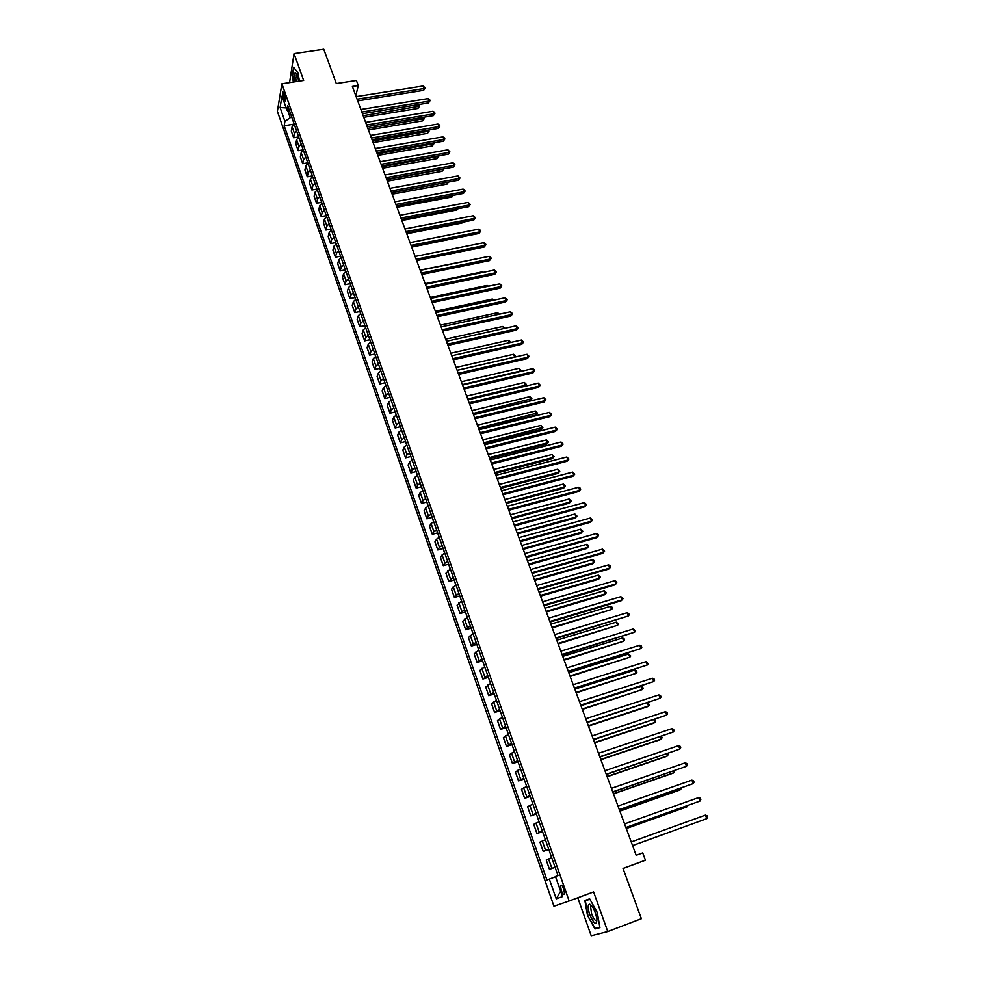 <?xml version="1.0" encoding="UTF-8"?>
<svg xmlns="http://www.w3.org/2000/svg" width="985" height="985" viewBox="0 0 985 985"><rect width="100%" height="100%" fill="white"/><g stroke="black" fill="none" stroke-linecap="round" stroke-linejoin="round"><path stroke-width="1.48" d="M563.863 889.332C562.386 885.687 561.265 884.419 560.502 885.54L561.204 890.329C562.681 893.986 563.802 895.254 564.577 894.134L563.863 889.332M623.049 868.511L645.434 860.213L642.725 852.912L636.162 855.3L352.384 86.471L358.281 85.547L356.385 80.45L336.304 83.553L323.769 49.25L294.059 53.596L289.578 82.592M577.789 897.778L591.209 935.75L607.757 931.551L641.383 918.709L623.025 868.438L645.434 860.213M277.376 111.317L553.939 906.212L569.145 900.979L281.895 83.774L277.376 111.317M283.298 97.589L285.453 101.295L284.887 95.2L282.732 91.494L283.298 97.589L285.416 97.256M287.694 110.48L290.218 117.695L284.924 121.377L284.173 125.748L546.946 880.048L555.552 876.736M284.924 121.377L280.097 107.525L281.993 96.099L286.894 110.074L289.775 111.551M549.322 879.076L556.217 898.837L562.509 896.584L555.478 876.539L557.953 875.517L287.682 105.555L286.894 110.074M281.895 83.774L303.651 80.45L294.059 53.596M607.757 931.551L593.598 891.917L569.145 900.979M355.807 95.73L358.281 85.547M291.843 117.437L290.218 117.695M284.173 125.748L293.998 124.147M294.232 124.233L292.102 126.745L291.314 131.079L293.653 137.777L298.504 136.964M554.998 867.108L549.482 869.361L555.084 867.342M549.482 869.361L546.207 860.004L551.686 857.676M548.645 849.008L543.203 851.397L548.793 849.415M543.203 851.397L539.952 842.113L545.37 839.663M542.341 831.057L536.973 833.581L542.538 831.623M536.973 833.581L533.747 824.359L539.09 821.773M536.086 813.241L530.78 815.888L536.345 813.967M530.78 815.888L527.591 806.74L532.86 804.031M529.881 795.56L524.648 798.33L530.189 796.446M524.648 798.33L521.471 789.256L526.667 786.412M523.725 778.002L518.553 780.908L524.082 779.049M518.553 780.908L515.401 771.895L520.536 768.928M517.605 760.592L512.508 763.609L518.024 761.787M512.508 763.609L509.38 754.67L514.441 751.58M511.535 743.293L506.499 746.445L512.015 744.648M506.499 746.445L503.397 737.568L508.395 734.354M505.514 726.142L500.54 729.405L506.044 727.632M500.54 729.405L497.462 720.589L502.399 717.265M499.53 709.101L494.63 712.487L500.109 710.751M494.63 712.487L491.564 703.746L496.44 700.298M493.596 692.196L488.757 695.693L494.224 693.994M488.757 695.693L485.716 687.013L490.53 683.455M487.71 675.414L482.921 679.034L488.388 677.348M482.921 679.034L479.904 670.416L484.669 666.734M481.862 658.756L477.134 662.486L482.588 660.837M477.134 662.486L474.142 653.929L478.833 650.149M476.063 642.22L471.396 646.062L476.838 644.436M471.396 646.062L468.429 637.566L473.059 633.663M470.301 625.807L465.696 629.747L471.125 628.147M465.696 629.747L462.741 621.313L467.321 617.312L465.72 612.756M464.575 609.506L460.032 613.556L465.449 611.993M460.032 613.556L457.102 605.184L461.62 601.084M458.899 593.327L454.405 597.489L459.81 595.937M454.405 597.489L451.499 589.178L455.956 584.955M453.26 577.259L448.828 581.532L454.22 580.005M448.828 581.532L445.946 573.27L450.342 568.961M447.658 561.315L444.961 563.137L443.287 565.685L448.667 564.196M443.287 565.685L440.418 557.485L442.08 554.9L444.764 553.065M442.105 545.481L439.421 547.328L437.783 549.95L443.151 548.485M437.783 549.95L434.939 541.812L436.564 539.152L439.224 537.293M436.577 529.758L433.929 531.629L432.329 534.326L437.685 532.885M432.329 534.326L429.497 526.249L431.085 523.515L433.732 521.631M431.098 514.158L428.463 516.054L426.899 518.812L432.243 517.408M426.899 518.812L424.092 510.796L425.643 507.989L428.266 506.081M425.668 498.656L423.045 500.577L421.518 503.409L426.85 502.03M421.518 503.409L418.723 495.443L420.25 492.574L422.848 490.641M420.263 483.266L417.665 485.223L416.162 488.117L421.481 486.762M416.162 488.117L413.392 480.212L414.882 477.269L417.468 475.312M414.894 467.986L412.321 469.968L410.856 472.935L416.162 471.593M410.856 472.935L408.11 465.08L409.563 462.076L412.124 460.081M409.575 452.804L407.014 454.811L405.574 457.853L410.88 456.535M405.574 457.853L402.853 450.046L404.269 446.981L406.817 444.961M404.281 437.746L401.745 439.778L400.341 442.868L405.623 441.588M400.341 442.868L397.632 435.124L399.023 431.996L401.548 429.952M399.023 422.774L396.512 424.831L395.145 427.995L400.415 426.727M395.145 427.995L392.449 420.312L393.815 417.111L396.315 415.042M393.815 407.925L391.316 409.994L389.974 413.232L395.244 411.989M389.974 413.232L387.302 405.586L388.632 402.323L391.119 400.23M388.632 393.163L386.157 395.268L384.839 398.556L390.097 397.337M384.839 398.556L382.192 390.971L383.485 387.647L385.948 385.529M383.485 378.511L381.035 380.629L379.754 383.99L384.987 382.783L385.775 385.627M379.754 383.99L377.12 376.455L378.388 373.069L380.826 370.926M378.375 363.958L375.95 366.1L374.694 369.523L379.902 368.341L380.653 371.025M374.694 369.523L372.071 362.037L373.315 358.589L375.741 356.422M373.303 349.503L370.889 351.67L369.658 355.142L374.854 353.997M369.658 355.142L367.06 347.705L368.279 344.208L370.68 342.017M368.267 335.146L365.866 337.338L364.672 340.872L369.831 339.751M364.672 340.872L362.086 333.484L363.268 329.926L365.657 327.709M363.256 320.888L360.879 323.105L359.71 326.688L364.844 325.592M359.71 326.688L357.149 319.362L358.306 315.729L360.67 313.501M358.294 306.717L355.93 308.958L354.785 312.602L359.894 311.531M354.785 312.602L352.236 305.325L353.369 301.644L355.72 299.391M353.344 292.656L351.005 294.909L349.897 298.615L354.982 297.568M349.897 298.615L347.36 291.375L348.468 287.645L350.795 285.379M348.444 278.681L346.117 280.959L345.033 284.727L350.094 283.692M345.033 284.727L342.521 277.536L343.593 273.744L345.907 271.454M343.568 264.805L341.266 267.107L340.207 270.924L345.242 269.915M340.207 270.924L337.707 263.783L338.754 259.929L341.056 257.627M338.729 251.015L336.451 253.342L335.417 257.208L340.428 256.223M335.417 257.208L332.93 250.116L333.952 246.213L336.23 243.886M333.927 237.323L331.662 239.663L330.652 243.59L335.639 242.63M330.652 243.59L328.19 236.535L329.175 232.595L331.44 230.231M329.15 223.718L326.897 226.082L325.924 230.059L330.886 229.111M325.924 230.059L323.474 223.053L324.434 219.052L326.675 216.675M324.41 210.199L322.169 212.588L321.221 216.614L326.158 215.69M321.221 216.614L318.783 209.657L319.731 205.606L321.96 203.218M319.694 196.778L317.478 199.179L316.554 203.255L321.467 202.356M316.554 203.255L314.129 196.347L315.052 192.247L317.256 189.834M315.015 183.444L312.811 185.87L311.913 189.994L316.813 189.108L317.084 189.933M311.913 189.994L309.512 183.124L310.398 178.975L312.59 176.537M310.361 170.196L308.182 172.634L307.295 176.807L312.183 175.946L312.43 176.647M307.295 176.807L304.919 169.986L305.781 165.788L307.96 163.338M305.744 157.034L303.577 159.484L302.715 163.707L307.591 162.87M302.715 163.707L300.351 156.935L301.188 152.687L303.355 150.225M301.151 143.958L298.997 146.433L298.172 150.705L303.035 149.88M298.172 150.705L295.82 143.97L296.633 139.673L298.775 137.186M296.596 130.956L294.453 133.455L293.653 137.777M286.13 107.894L280.097 107.525M556.217 898.837L560.637 891.24M299.502 81.078L297.876 72.755L293.641 67.226L292.176 75.648L293.419 82.001M599.927 927.636L597.267 912.455L589.67 898.849L584.856 900.462L587.491 915.385L594.965 928.966L599.927 927.636M591.702 905.757L591.813 906.385M599.557 927.217L594.965 928.966M599.828 927.144L595.149 928.399L587.491 915.385M357.703 100.864L423.599 90.337L424.178 88.502L357.075 99.189M423.205 85.978L425.188 88.059L424.178 88.502L423.205 85.978L356.139 96.629M425.188 88.059L423.599 90.337M293.924 123.359L294.072 124.344M363.773 117.301L417.96 108.424L418.514 106.651L417.763 104.693M363.169 115.688L419.512 106.195L417.96 108.424M418.231 104.607L419.512 106.195M362.443 113.706L428.475 102.945L429.054 101.11L361.827 112.044M428.081 98.586L429.682 99.657L430.063 100.667L429.054 101.11L428.081 98.586L360.879 109.47M430.063 100.667L428.475 102.945M367.208 126.622L433.375 115.627L433.966 113.817L366.605 124.984M432.981 111.268L434.582 112.327L434.976 113.349L433.966 113.817L432.981 111.268L365.644 122.399M434.976 113.349L433.375 115.627M372.01 139.636L438.313 128.382L438.916 126.597L371.407 138.023M437.931 124.036L439.532 125.083L439.926 126.117L438.916 126.597L437.931 124.036L370.446 135.401M439.926 126.117L438.313 128.382M298.43 136.213L298.615 137.284M368.427 129.921L422.725 120.847L422.639 117.412M367.836 128.333L424.289 118.619L422.725 120.847M423.39 117.289L424.289 118.619M302.986 149.166L303.183 150.323M373.106 142.616L427.515 133.344L427.552 130.205M372.527 141.04L429.091 131.116L427.515 133.344M428.573 130.032L429.091 131.116M307.554 162.193L307.788 163.436M377.821 155.384L432.341 145.915L432.501 143.096M377.255 153.832L433.917 143.699L432.341 145.915M433.609 142.899L433.917 143.699M376.836 152.724L443.275 141.224L443.903 139.451L376.258 151.136M442.905 136.878L444.506 137.925L444.9 138.959L443.903 139.451L442.905 136.878L375.285 148.501M444.9 138.959L443.275 141.224M312.159 175.305L312.171 175.933M382.562 168.238L437.192 158.573L437.475 156.061M382.008 166.711L438.781 156.356L437.192 158.573M298.714 81.201C297.975 77.113 297.002 74.441 295.808 73.198C294.577 72.471 294.022 74.035 294.158 77.913L294.638 81.817M296.916 74.86L295.82 78.541L296.202 81.583M293.752 81.952L292.545 75.783L293.961 67.633M589.756 914.683C594.238 924.521 596.639 925.925 596.947 918.907L595.457 912.984C593.549 907.948 591.64 905.03 589.744 904.205C587.651 904.476 587.651 907.973 589.756 914.683M592.12 906.311L590.606 906.828L591.653 914.031C593.967 919.67 595.765 921.64 597.033 919.941L597.045 919.891M587.897 915.25L585.349 900.783L589.904 899.268M589.818 899.108L585.349 900.783M381.7 165.899L448.273 154.153L448.914 152.404L381.121 164.335M447.904 149.806L449.911 151.887L448.914 152.404L447.904 149.806L380.148 161.688M449.911 151.887L448.273 154.153M386.6 179.159L453.309 167.167L453.95 165.431L386.034 177.62M452.94 162.821L454.553 163.855L454.947 164.901L453.95 165.431L452.94 162.821L385.049 174.948M454.947 164.901L453.309 167.167M391.525 192.506L458.37 180.255L459.035 178.544L390.971 190.992M458.013 175.921L460.032 178.002L459.035 178.544L458.013 175.921L389.974 188.307M460.032 178.002L458.37 180.255M396.487 205.951L463.467 193.442L464.144 191.743L395.933 204.449M463.11 189.095L464.723 190.117L465.129 191.176L464.144 191.743L463.11 189.095L394.936 201.753M465.129 191.176L463.467 193.442M401.474 219.47L468.601 206.702L469.279 205.028L400.932 218.005M468.244 202.368L470.276 204.449L469.279 205.028L468.244 202.368L399.935 215.284M470.276 204.449L468.601 206.702M316.788 188.504L316.813 189.132M387.339 181.178L442.08 171.304L442.487 169.112M386.785 179.676L443.681 169.1L442.08 171.304M321.455 201.79L321.787 203.316M392.153 194.193L446.993 184.121L447.535 182.25M391.599 192.715L448.224 182.114M448.544 182.065L446.993 184.121M326.146 215.161L326.515 216.786M396.98 207.293L451.943 197.012L452.534 195.486M453.359 195.325L451.943 197.012M330.874 228.631L331.268 230.342M401.855 220.492L456.917 210.002L457.372 208.845M458.05 208.709L456.917 210.002M335.626 242.175L336.057 243.984M406.756 233.765L461.928 223.066L462.248 222.29M462.691 222.204L461.928 223.066M406.51 233.088L473.76 220.061L474.462 218.411L405.968 231.647M473.416 215.727L475.447 217.808L474.462 218.411L473.416 215.727L404.958 228.914M475.447 217.808L473.76 220.061M340.416 255.817L340.884 257.725M411.681 247.124L467.124 235.834M411.57 246.804L478.969 233.494L479.67 231.869L411.04 245.388M478.624 229.173L480.237 230.17L480.655 231.253L479.67 231.869L478.624 229.173L410.031 242.63M480.655 231.253L478.969 233.494M345.242 269.558L345.735 271.552M416.655 260.594L484.189 247.026L484.915 245.425L416.15 259.215M483.857 242.704L485.482 243.701L485.9 244.785L484.915 245.425L483.857 242.704L415.128 256.445M485.9 244.785L484.189 247.026M350.094 283.372L350.623 285.478M476.925 258.809L420.152 270.062M421.789 274.495L489.459 260.643L490.198 259.067L421.285 273.14M489.139 256.322L490.752 257.319L491.17 258.415L490.198 259.067L489.139 256.322L420.25 270.346M491.17 258.415L489.459 260.643M354.982 297.298L355.536 299.489M482.207 272.574L481.973 271.946L425.188 283.705M481.973 271.946L482.81 272.451M426.948 288.482L494.765 274.359L495.504 272.796L426.456 287.152M494.445 270.038L496.489 272.119L495.504 272.796L494.445 270.038L425.421 284.345M496.489 272.119L494.765 274.359M359.894 311.309L360.498 313.599M487.526 286.438L487.144 285.441L430.248 297.421M487.144 285.441L488.474 286.229M432.144 302.567L500.097 288.162L500.86 286.623L431.664 301.262M499.789 283.852L501.833 285.933L500.86 286.623L499.789 283.852L430.617 298.43M501.833 285.933L500.097 288.162M364.844 325.407L365.484 327.808M492.882 300.376L492.365 299.034L435.345 311.248M492.365 299.034L494.014 300.142M437.377 316.739L505.477 302.05L506.253 300.536L436.909 315.471M505.17 297.741L507.213 299.822L506.253 300.536L505.17 297.741L435.863 312.614M507.213 299.822L505.477 302.05M442.647 331.022L510.883 316.037L511.671 314.547L442.191 329.778M510.587 311.74L512.643 313.821L511.671 314.547L510.587 311.74L441.132 326.909M512.643 313.821L510.883 316.037M447.953 345.39L516.337 330.123L517.125 328.645L447.51 344.171M516.042 325.826L518.098 327.906L517.125 328.645L516.042 325.826L446.439 341.29M518.098 327.906L516.337 330.123M453.297 359.857L521.816 344.294L522.629 342.854L452.854 358.675M521.521 340.01L523.589 342.078L522.629 342.854L521.521 340.01L451.783 355.77M523.589 342.078L521.816 344.294M458.678 374.435L527.332 358.577L528.157 357.149L458.247 373.278M527.049 354.28L529.117 356.361L528.157 357.149L527.049 354.28L457.163 370.348M529.117 356.361L527.332 358.577M464.095 389.1L532.897 372.946L533.735 371.542L463.676 387.979M532.614 368.661L534.239 369.584L534.683 370.742L533.735 371.542L532.614 368.661L462.581 385.037M534.683 370.742L532.897 372.946M469.537 403.875L538.487 387.413L539.337 386.034L469.143 402.791M538.216 383.128L540.297 385.209L539.337 386.034L538.216 383.128L468.047 399.812M540.297 385.209L538.487 387.413M475.029 418.76L544.126 401.978L544.988 400.624L474.647 417.702M543.855 397.706L545.936 399.775L544.988 400.624L543.855 397.706L473.539 414.71M545.936 399.775L544.126 401.978M480.569 433.745L549.79 416.643L550.677 415.325L480.188 432.71M549.544 412.37L551.625 414.451L550.677 415.325L549.544 412.37L479.067 429.694M551.625 414.451L549.79 416.643M486.134 448.828L555.503 431.418L556.402 430.113L485.765 447.83M555.257 427.145L557.35 429.226L556.402 430.113L555.257 427.145L484.645 444.801M557.35 429.226L555.503 431.418M491.737 464.021L561.253 446.279L562.176 445.011L491.38 463.048M561.019 442.031L563.112 444.1L562.176 445.011L561.019 442.031L490.259 459.995M563.112 444.1L561.253 446.279M497.388 479.313L567.052 461.263L567.976 460.02L497.043 478.39M566.818 457.003L568.911 459.084L567.976 460.02L566.818 457.003L495.911 475.312M568.911 459.084L567.052 461.263M503.076 494.729L572.876 476.334L573.824 475.115L502.744 493.83M572.654 472.086L574.747 474.167L573.824 475.115L572.654 472.086L501.599 490.739M574.747 474.167L572.876 476.334M508.802 510.242L578.749 491.515L579.709 490.333L508.482 509.38M578.527 487.279L580.165 488.141L580.633 489.36L579.709 490.333L578.527 487.279L507.337 506.265M580.633 489.36L578.749 491.515M514.576 525.879L584.659 506.807L585.644 505.65L514.269 525.054M584.45 502.584L586.567 504.652L585.644 505.65L584.45 502.584L513.111 521.902M586.567 504.652L584.659 506.807M520.388 541.615L590.618 522.21L591.616 521.077L520.092 540.827M590.421 517.987L592.527 520.055L591.616 521.077L590.421 517.987L518.923 537.662M592.527 520.055L590.618 522.21M526.236 557.473L596.615 537.712L597.624 536.616L525.953 556.722M596.417 533.501L598.055 534.326L598.535 535.569L597.624 536.616L596.417 533.501L524.783 553.533M532.134 573.442L602.66 553.336L603.682 552.265L531.863 572.728M602.475 549.125L604.593 551.194L603.682 552.265L602.475 549.125L530.681 569.515M369.831 339.616L370.508 342.115M498.275 314.424L497.61 312.701L440.48 325.148M497.61 312.701L499.407 314.178M374.854 353.91L375.556 356.521M503.704 328.559L502.892 326.466L445.651 339.148M502.892 326.466L504.837 328.313M509.171 342.792L508.211 340.317L450.859 353.246M508.211 340.317L509.811 341.241L510.107 342.583M457.138 370.286L514.638 357.062L513.567 354.268L456.092 367.43M513.567 354.268L515.598 356.299M390.122 397.386L390.934 400.329M462.421 384.593L520.043 371.123L518.96 368.304L461.362 381.724M519.723 371.677L520.991 370.335L520.031 371.604M518.96 368.304L520.991 370.335M395.268 412.087L396.13 415.141M467.74 398.987L525.473 385.27L524.377 382.439L466.668 396.105M524.845 386.305L526.421 384.47L524.956 386.28M524.377 382.439L526.421 384.47M400.464 426.887L401.363 430.039M473.477 414.537L530.115 400.846L530.94 399.516L529.844 396.66L472.012 410.585M473.096 413.491L531.888 398.691L530.115 400.846M529.844 396.66L531.888 398.691M405.697 441.785L406.633 445.06M478.858 429.103L535.606 415.153L536.443 413.86L535.347 410.991L477.393 425.163M478.476 428.093L537.379 413.023L535.606 415.153M535.347 410.991L537.379 413.023M410.967 456.781L411.939 460.18M484.263 443.767L541.134 429.571L541.984 428.303L540.876 425.409L482.81 439.839M483.906 442.794L542.92 427.441L541.134 429.571M540.876 425.409L542.92 427.441M416.261 471.889L417.283 475.398M489.717 458.542L546.712 444.087L547.574 442.844L546.453 439.926L488.277 454.614M489.373 457.594L547.574 442.844L548.497 441.957L546.712 444.087M546.453 439.926L548.497 441.957M421.605 487.107L422.663 490.727M495.209 473.403L552.314 458.69L553.188 457.471L552.056 454.541L493.768 469.5M494.864 472.492L553.188 457.471L554.112 456.572L552.314 458.69M552.056 454.541L554.112 456.572M426.985 502.424L428.081 506.167M500.737 488.388L557.953 473.403L558.84 472.209L557.707 469.254L499.296 484.485M500.405 487.501L558.84 472.209L559.775 471.286L557.953 473.403M557.707 469.254L559.775 471.286M432.403 517.851L433.535 521.718M506.302 503.458L563.629 488.215L564.54 487.046L563.395 484.078L504.862 499.58M505.982 502.609L564.54 487.046L565.464 486.097L563.629 488.215M563.395 484.078L565.464 486.097M437.857 533.39L439.039 537.391M511.904 518.639L569.355 503.126L570.278 501.993L569.121 498.989L510.476 514.761M511.597 517.814L570.278 501.993L571.189 501.02L569.355 503.126M569.121 498.989L571.189 501.02M443.348 549.039L444.567 553.164M517.544 533.932L575.117 518.147L576.053 517.027L574.895 514.01L516.115 530.065M517.248 533.144L576.053 517.027L576.964 516.042L575.117 518.147M574.895 514.01L576.964 516.042M448.877 564.799L450.145 569.047M523.22 549.322L580.916 533.254L581.864 532.171L580.694 529.142L521.804 545.468M522.949 548.571L581.864 532.171L582.775 531.161L580.916 533.254M580.694 529.142L582.775 531.161M454.454 580.67L455.772 585.041M528.945 564.824L586.752 548.485L587.713 547.426L586.543 544.373L527.529 560.982M528.686 564.11L587.713 547.426L588.624 546.392L588.156 545.161L586.543 544.373M460.069 596.664L461.522 601.121M534.707 580.436L592.625 563.814L593.61 562.78L592.428 559.702L533.304 576.619M534.461 579.746L593.61 562.78L594.509 561.721L594.041 560.49L592.428 559.702M538.069 589.523L608.742 569.059L609.789 568.025L537.81 588.845M608.558 564.861L610.195 565.661L610.688 566.929L609.789 568.025L608.558 564.861L536.616 585.607M540.519 596.159L598.548 579.242L599.545 578.244L598.363 575.141L539.103 592.354M540.273 595.506L599.545 578.244L600.444 577.161L598.363 575.141M544.04 605.726L614.862 584.905L615.933 583.896L543.806 605.086M614.689 580.707L616.327 581.507L616.819 582.775L615.933 583.896L614.689 580.707L542.612 601.823M471.409 628.984L473.022 633.564M546.355 611.993L604.507 594.792L605.529 593.82L604.322 590.692L544.951 608.201M546.133 611.377L605.529 593.82L606.415 592.711L604.322 590.692M550.073 622.052L621.042 600.862L622.114 599.877L549.852 621.449M620.87 596.664L623.012 598.732L622.114 599.877L620.87 596.664L548.633 618.161M477.146 645.323L478.772 649.94M552.24 627.938L611.55 609.506L610.343 606.354L550.849 624.158M552.031 627.359L611.55 609.506L612.436 608.373L611.956 607.117L610.343 606.354M556.143 638.489L628.344 615.982L555.934 637.923M627.1 612.744L628.738 613.52L629.23 614.812L628.344 615.982L627.1 612.744L554.703 634.623M482.921 661.772L484.558 666.426M558.175 643.993L617.607 625.29L616.388 622.126L556.784 640.225M557.978 643.464L617.607 625.29L618.494 624.145L616.388 622.126M562.25 655.05L634.623 632.198L562.053 654.52M633.367 628.935L635.51 631.003L634.623 632.198L633.367 628.935L560.822 651.196M488.745 678.357L490.382 683.048M564.146 660.172L623.714 641.198L622.495 638.009L562.755 656.416M563.962 659.667L623.714 641.198L624.588 640.016L624.108 638.748L622.495 638.009M568.407 671.733L640.952 648.524L568.234 671.253M639.684 645.249L641.321 646L641.826 647.317L640.952 648.524L639.684 645.249L566.991 667.892M494.605 695.053L496.255 699.781M570.155 676.461L629.858 657.217L628.627 654.003L568.776 672.73M569.983 676.005L629.858 657.217L630.732 656.01L628.627 654.003M574.612 688.54L647.317 664.986L574.452 688.096M646.037 661.686L648.192 663.742L647.317 664.986L646.037 661.686L573.196 684.71M500.503 711.872L502.178 716.637M576.213 692.874L636.051 673.346L634.808 670.108L574.834 689.155M576.053 692.455L636.051 673.346L636.926 672.115L636.433 670.822L634.808 670.108M580.867 705.469L653.732 681.558L580.707 705.063M652.439 678.234L654.089 678.961L654.606 680.29L653.732 681.558L652.439 678.234L579.451 701.665M506.462 728.826L508.137 733.616M582.307 709.409L642.294 689.599L641.038 686.336L580.941 705.703M582.172 709.015L642.294 689.599L643.156 688.343L642.663 687.038L641.038 686.336M587.159 722.534L660.196 698.254L587.023 722.165M658.891 694.905L660.541 695.619L661.058 696.961L660.196 698.254L658.891 694.905L585.755 718.742M512.446 745.891L514.145 750.73M588.464 726.056L647.441 706.713L648.573 705.962L647.379 702.847M588.328 725.711L648.573 705.962L649.435 704.681L647.564 702.785M593.499 739.723L666.71 715.073L593.389 739.403M665.392 711.699L667.042 712.401L667.559 713.756L666.71 715.073L665.392 711.699L592.108 735.943M518.492 763.092L520.191 767.968M594.644 742.825L653.745 723.162L654.902 722.436L653.843 719.69M594.534 742.518L654.902 722.436L655.751 721.143L654.471 719.481M599.89 757.034L673.26 732.015L599.791 756.763M671.942 728.617L673.592 729.306L674.122 730.673L673.26 732.015L671.942 728.617L598.511 753.279M606.329 774.481L679.872 749.08L606.243 774.247M678.542 745.657L680.192 746.347L680.721 747.713L679.872 749.08L678.542 745.657L604.95 770.738M612.818 792.063L686.52 766.281L612.756 791.866M685.191 762.833L686.841 763.498L687.37 764.877L686.52 766.281L685.191 762.833L611.451 788.332M619.356 809.768L693.231 783.604L619.306 809.633M691.889 780.132L693.526 780.785L694.068 782.176L693.231 783.604L691.889 780.132L617.989 806.062M524.574 780.428L526.298 785.328M600.887 759.718L660.11 739.723L661.28 739.045L660.369 736.669M600.788 759.46L661.28 739.045L662.129 737.716L661.428 736.312M530.693 797.887L532.429 802.824M607.166 776.734L666.5 756.418L667.695 755.766L666.931 753.771M607.08 776.512L667.695 755.766L668.138 753.353M536.874 815.469L538.623 820.456M613.495 793.885L672.952 773.225L674.159 772.609L673.543 770.996M613.433 793.701L674.159 772.609L674.75 770.578M543.092 833.199L544.853 838.21M619.873 811.16L679.453 790.155L680.672 789.576L680.204 788.357M619.824 811.024L680.672 789.576L681.411 787.926M625.943 827.622L699.99 801.064L625.906 827.523M698.636 797.567L700.273 798.207L700.815 799.598L699.99 801.064L698.636 797.567L624.588 823.928M549.359 851.052L551.144 856.113M626.288 828.557L685.991 807.22L687.234 806.666L686.914 805.841M626.263 828.459L687.234 806.666L687.924 805.484M632.579 845.598L706.799 818.646L632.567 845.549M705.432 815.124L707.07 815.752L707.624 817.168L706.799 818.646L705.432 815.124L631.225 841.941M555.688 869.053L557.473 874.151M294.453 133.455L292.102 126.745M298.997 146.433L296.633 139.673M303.577 159.484L301.188 152.687M308.182 172.634L305.781 165.788M312.811 185.87L310.398 178.975M317.478 199.179L315.052 192.247M322.169 212.588L319.731 205.606M326.897 226.082L324.434 219.052M331.662 239.663L329.175 232.595M336.451 253.342L333.952 246.213M341.266 267.107L338.754 259.929M346.117 280.959L343.593 273.744M351.005 294.909L348.468 287.645M355.93 308.958L353.369 301.644M360.879 323.105L358.306 315.729M365.866 337.338L363.268 329.926M370.889 351.67L368.279 344.208M375.95 366.1L373.315 358.589M381.035 380.629L378.388 373.069M386.157 395.268L383.485 387.647M391.316 409.994L388.632 402.323M396.512 424.831L393.815 417.111M401.745 439.778L399.023 431.996M407.014 454.811L404.269 446.981M412.321 469.968L409.563 462.076M417.665 485.223L414.882 477.269M423.045 500.577L420.25 492.574M428.463 516.054L425.643 507.989M433.929 531.629L431.085 523.515M439.421 547.328L436.564 539.152M444.961 563.137L442.08 554.9M450.539 579.045L447.633 570.758M456.154 595.088L453.223 586.728M461.805 611.229L458.862 602.82M467.506 627.507L464.538 619.023M473.243 643.882L470.251 635.35M479.03 660.393L476.014 651.799M484.854 677.027L481.813 668.359M490.715 693.772L487.661 685.043M496.625 710.641L493.547 701.849M502.584 727.644L499.481 718.791M508.58 744.771L505.453 735.844M514.626 762.021L511.474 753.033M520.72 779.406L517.544 770.356M526.852 796.927L523.651 787.803M533.033 814.57L529.807 805.385M539.263 832.35L536.012 823.091M545.542 850.277L542.267 840.944M551.859 868.327L548.571 858.92M285.687 99.62L284.099 99.867M561.438 885.195L560.502 885.54M296.731 74.478L295.808 73.198M296.977 74.995L296.214 75.106M592.096 906.274L590.606 906.828M591.653 906.089L589.744 904.205"/></g></svg>
